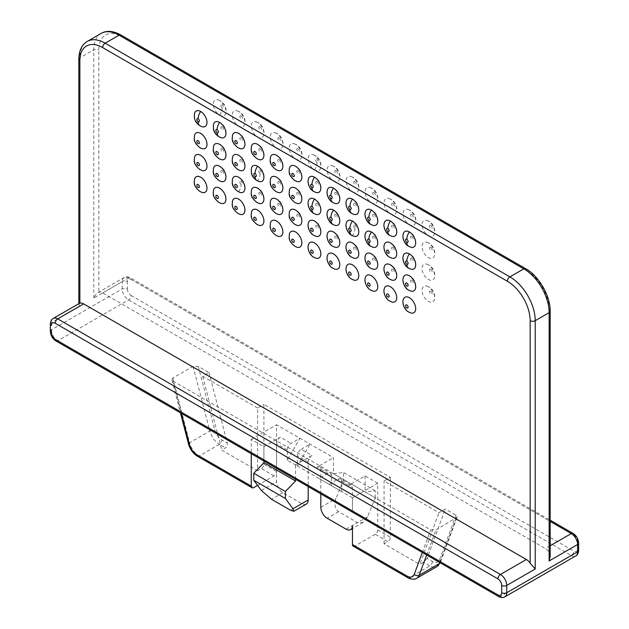 <?xml version="1.0" encoding="UTF-8"?>
<svg xmlns="http://www.w3.org/2000/svg" width="629" height="629" viewBox="0 0 629 629"><rect width="100%" height="100%" fill="white"/><g stroke="black" fill="none" stroke-linecap="round" stroke-linejoin="round"><path stroke-width="0.47" stroke-dasharray="3.15 2.36" d="M550.171 556.555L549.133 552.191A8.948 5.166 -120 0 0 545.343 548.543L102.637 292.949A8.948 5.166 -120 0 0 98.839 292.218C97.22 292.611 95.529 294.561 93.776 298.06L122.238 281.635A8.948 5.166 60 0 1 124.094 277.538A8.948 5.166 60 0 1 128.568 277.979L550.178 521.402M276.556 199.11A8.948 5.166 -120 0 0 275.18 198.489A8.948 5.166 -120 0 0 270.266 203.584A8.948 5.166 -120 0 0 276.556 213.711A8.948 5.166 -120 0 0 282.657 211.847A8.948 5.166 -120 0 0 276.556 199.11M219.631 166.245A8.948 5.166 -120 0 0 218.255 165.624A8.948 5.166 -120 0 0 213.349 170.718A8.948 5.166 -120 0 0 219.631 180.853A8.948 5.166 -120 0 0 225.74 178.982A8.948 5.166 -120 0 0 219.631 166.245M295.528 210.062A8.948 5.166 -120 0 0 294.152 209.441A8.948 5.166 -120 0 0 289.238 214.536A8.948 5.166 -120 0 0 295.528 224.671A8.948 5.166 -120 0 0 301.629 222.8A8.948 5.166 -120 0 0 295.528 210.062M333.472 231.967A8.948 5.166 -120 0 0 332.096 231.354A8.948 5.166 -120 0 0 327.19 236.441A8.948 5.166 -120 0 0 333.472 246.576A8.948 5.166 -120 0 0 339.581 244.705A8.948 5.166 -120 0 0 333.472 231.967M352.444 242.928A8.948 5.166 -120 0 0 351.068 242.307A8.948 5.166 -120 0 0 346.162 247.401A8.948 5.166 -120 0 0 352.444 257.528A8.948 5.166 -120 0 0 358.554 255.657A8.948 5.166 -120 0 0 352.444 242.928M371.417 253.88A8.948 5.166 -120 0 0 370.041 253.259A8.948 5.166 -120 0 0 365.135 258.354A8.948 5.166 -120 0 0 371.417 268.481A8.948 5.166 -120 0 0 377.526 266.617A8.948 5.166 -120 0 0 371.417 253.88M390.389 264.833A8.948 5.166 -120 0 0 389.013 264.211A8.948 5.166 -120 0 0 384.107 269.306A8.948 5.166 -120 0 0 390.389 279.441A8.948 5.166 -120 0 0 396.498 277.57A8.948 5.166 -120 0 0 390.389 264.833M409.369 275.785A8.948 5.166 -120 0 0 407.985 275.164A8.948 5.166 -120 0 0 403.079 280.259A8.948 5.166 -120 0 0 409.369 290.394A8.948 5.166 -120 0 0 415.47 288.522A8.948 5.166 -120 0 0 409.369 275.785M428.341 286.738A8.948 5.166 -120 0 0 426.957 286.116A8.948 5.166 -120 0 0 422.051 291.211A8.948 5.166 -120 0 0 428.341 301.346A8.948 5.166 -120 0 0 434.442 299.475A8.948 5.166 -120 0 0 428.341 286.738M276.556 177.197A8.948 5.166 -120 0 0 275.18 176.576A8.948 5.166 -120 0 0 270.266 181.671A8.948 5.166 -120 0 0 276.556 191.806A8.948 5.166 -120 0 0 282.657 189.934A8.948 5.166 -120 0 0 276.556 177.197M219.631 144.34A8.948 5.166 -120 0 0 218.255 143.719A8.948 5.166 -120 0 0 213.349 148.814A8.948 5.166 -120 0 0 219.631 158.94A8.948 5.166 -120 0 0 225.74 157.077A8.948 5.166 -120 0 0 219.631 144.34M295.528 188.157A8.948 5.166 -120 0 0 294.152 187.536A8.948 5.166 -120 0 0 289.238 192.631A8.948 5.166 -120 0 0 295.528 202.758A8.948 5.166 -120 0 0 301.629 200.887A8.948 5.166 -120 0 0 295.528 188.157M333.472 210.062A8.948 5.166 -120 0 0 332.096 209.441A8.948 5.166 -120 0 0 327.19 214.536A8.948 5.166 -120 0 0 333.472 224.671A8.948 5.166 -120 0 0 339.581 222.8A8.948 5.166 -120 0 0 333.472 210.062M352.444 221.015A8.948 5.166 -120 0 0 351.029 220.386A8.948 5.166 -120 0 0 346.162 225.512A8.948 5.166 -120 0 0 352.444 235.623A8.948 5.166 -120 0 0 358.554 233.752A8.948 5.166 -120 0 0 352.444 221.015A8.948 5.166 -60 0 1 353.136 221.314A8.948 5.166 -60 0 1 354.976 225.394A1.793 1.03 60 0 1 356.242 227.588A1.793 1.03 60 0 1 354.976 228.319A1.793 1.03 60 0 1 353.71 226.126A1.793 1.03 60 0 1 354.976 225.394M371.417 231.967A8.948 5.166 -120 0 0 370.041 231.346A8.948 5.166 -120 0 0 365.135 236.441A8.948 5.166 -120 0 0 371.417 246.576A8.948 5.166 -120 0 0 377.526 244.705A8.948 5.166 -120 0 0 371.417 231.967M390.389 242.928A8.948 5.166 -120 0 0 389.013 242.307A8.948 5.166 -120 0 0 384.107 247.394A8.948 5.166 -120 0 0 390.389 257.528A8.948 5.166 -120 0 0 396.498 255.657A8.948 5.166 -120 0 0 390.389 242.928M409.369 253.88A8.948 5.166 -120 0 0 407.985 253.259A8.948 5.166 -120 0 0 403.079 258.354A8.948 5.166 -120 0 0 409.369 268.481A8.948 5.166 -120 0 0 415.47 266.617A8.948 5.166 -120 0 0 409.369 253.88M428.341 264.833A8.948 5.166 -120 0 0 426.957 264.211A8.948 5.166 -120 0 0 422.051 269.306A8.948 5.166 -120 0 0 428.341 279.441A8.948 5.166 -120 0 0 434.442 277.57A8.948 5.166 -120 0 0 428.341 264.833M276.556 155.292A8.948 5.166 -120 0 0 275.18 154.671A8.948 5.166 -120 0 0 270.266 159.766A8.948 5.166 -120 0 0 276.556 169.901A8.948 5.166 -120 0 0 282.657 168.029A8.948 5.166 -120 0 0 276.556 155.292M219.631 122.427A8.948 5.166 -120 0 0 218.255 121.806A8.948 5.166 -120 0 0 213.349 126.901A8.948 5.166 -120 0 0 219.631 137.036A8.948 5.166 -120 0 0 225.74 135.164A8.948 5.166 -120 0 0 219.631 122.427M295.528 166.245A8.948 5.166 -120 0 0 294.152 165.624A8.948 5.166 -120 0 0 289.238 170.718A8.948 5.166 -120 0 0 295.528 180.853A8.948 5.166 -120 0 0 301.629 178.982A8.948 5.166 -120 0 0 295.528 166.245M333.472 188.15A8.948 5.166 -120 0 0 332.096 187.536A8.948 5.166 -120 0 0 327.19 192.623A8.948 5.166 -120 0 0 333.472 202.758A8.948 5.166 -120 0 0 339.581 200.887A8.948 5.166 -120 0 0 333.472 188.15M352.444 199.11A8.948 5.166 -120 0 0 351.068 198.489A8.948 5.166 -120 0 0 346.162 203.584A8.948 5.166 -120 0 0 352.444 213.711A8.948 5.166 -120 0 0 358.554 211.847A8.948 5.166 -120 0 0 352.444 199.11M371.417 210.062A8.948 5.166 -120 0 0 370.041 209.441A8.948 5.166 -120 0 0 365.135 214.536A8.948 5.166 -120 0 0 371.417 224.663A8.948 5.166 -120 0 0 377.526 222.8A8.948 5.166 -120 0 0 371.417 210.062M390.389 221.015A8.948 5.166 -120 0 0 389.013 220.394A8.948 5.166 -120 0 0 384.107 225.489A8.948 5.166 -120 0 0 390.389 235.623A8.948 5.166 -120 0 0 396.498 233.752A8.948 5.166 -120 0 0 390.389 221.015M409.369 231.967A8.948 5.166 -120 0 0 407.985 231.346A8.948 5.166 -120 0 0 403.079 236.441A8.948 5.166 -120 0 0 409.369 246.576A8.948 5.166 -120 0 0 415.47 244.705A8.948 5.166 -120 0 0 409.369 231.967M428.341 242.92A8.948 5.166 -120 0 0 426.957 242.307A8.948 5.166 -120 0 0 422.051 247.394A8.948 5.166 -120 0 0 428.341 257.528A8.948 5.166 -120 0 0 434.442 255.657A8.948 5.166 -120 0 0 428.341 242.92M276.556 133.379A8.948 5.166 -120 0 0 275.18 132.766A8.948 5.166 -120 0 0 270.266 137.853A8.948 5.166 -120 0 0 276.556 147.988A8.948 5.166 -120 0 0 282.657 146.117A8.948 5.166 -120 0 0 276.556 133.379M219.631 100.522A8.948 5.166 -120 0 0 218.255 99.901A8.948 5.166 -120 0 0 213.349 104.996A8.948 5.166 -120 0 0 219.631 115.123A8.948 5.166 -120 0 0 225.795 113.023A8.948 5.166 -120 0 0 219.631 100.522A8.948 5.166 -60 0 1 220.323 100.813A8.948 5.166 -60 0 1 222.163 104.901A1.793 1.03 60 0 1 223.429 107.095A1.793 1.03 60 0 1 222.163 107.826A1.793 1.03 60 0 1 220.897 105.633A1.793 1.03 60 0 1 222.163 104.901M295.528 144.34A8.948 5.166 -120 0 0 294.152 143.719A8.948 5.166 -120 0 0 289.238 148.814A8.948 5.166 -120 0 0 295.528 158.94A8.948 5.166 -120 0 0 301.629 157.077A8.948 5.166 -120 0 0 295.528 144.34M333.472 166.245A8.948 5.166 -120 0 0 332.096 165.624A8.948 5.166 -120 0 0 327.19 170.718A8.948 5.166 -120 0 0 333.472 180.853A8.948 5.166 -120 0 0 339.581 178.982A8.948 5.166 -120 0 0 333.472 166.245M352.444 177.197A8.948 5.166 -120 0 0 351.068 176.576A8.948 5.166 -120 0 0 346.162 181.671A8.948 5.166 -120 0 0 352.444 191.806A8.948 5.166 -120 0 0 358.554 189.934A8.948 5.166 -120 0 0 352.444 177.197M371.417 188.15A8.948 5.166 -120 0 0 370.041 187.536A8.948 5.166 -120 0 0 365.135 192.623A8.948 5.166 -120 0 0 371.417 202.758A8.948 5.166 -120 0 0 377.526 200.887A8.948 5.166 -120 0 0 371.417 188.15M390.389 199.11A8.948 5.166 -120 0 0 389.013 198.489A8.948 5.166 -120 0 0 384.107 203.584A8.948 5.166 -120 0 0 390.389 213.711A8.948 5.166 -120 0 0 396.498 211.847A8.948 5.166 -120 0 0 390.389 199.11M409.369 210.062A8.948 5.166 -120 0 0 407.985 209.441A8.948 5.166 -120 0 0 403.079 214.536A8.948 5.166 -120 0 0 409.369 224.663A8.948 5.166 -120 0 0 415.47 222.8A8.948 5.166 -120 0 0 409.369 210.062M428.341 221.015A8.948 5.166 -120 0 0 426.957 220.394A8.948 5.166 -120 0 0 422.051 225.489A8.948 5.166 -120 0 0 428.341 235.623A8.948 5.166 -120 0 0 434.442 233.752A8.948 5.166 -120 0 0 428.341 221.015M257.583 122.427A8.948 5.166 -120 0 0 256.2 121.806A8.948 5.166 -120 0 0 251.293 126.901A8.948 5.166 -120 0 0 257.583 137.036A8.948 5.166 -120 0 0 263.685 135.164A8.948 5.166 -120 0 0 257.583 122.427M238.611 111.475A8.948 5.166 -120 0 0 237.227 110.853A8.948 5.166 -120 0 0 232.321 115.948A8.948 5.166 -120 0 0 238.611 126.083A8.948 5.166 -120 0 0 244.712 124.212A8.948 5.166 -120 0 0 238.611 111.475M314.5 155.292A8.948 5.166 -120 0 0 312.99 154.632A8.948 5.166 -120 0 0 308.218 159.845A8.948 5.166 -120 0 0 314.5 169.893A8.948 5.166 -120 0 0 320.601 168.029A8.948 5.166 -120 0 0 314.5 155.292A8.948 5.166 -60 0 1 315.192 155.583A8.948 5.166 -60 0 1 317.032 159.672A1.793 1.03 60 0 1 318.298 161.865A1.793 1.03 60 0 1 317.032 162.597A1.793 1.03 60 0 1 315.766 160.403A1.793 1.03 60 0 1 317.032 159.672M257.583 144.34A8.948 5.166 -120 0 0 256.2 143.719A8.948 5.166 -120 0 0 251.293 148.814A8.948 5.166 -120 0 0 257.583 158.94A8.948 5.166 -120 0 0 263.685 157.077A8.948 5.166 -120 0 0 257.583 144.34M238.611 133.387A8.948 5.166 -120 0 0 237.227 132.766A8.948 5.166 -120 0 0 232.321 137.853A8.948 5.166 -120 0 0 238.611 147.988A8.948 5.166 -120 0 0 244.712 146.117A8.948 5.166 -120 0 0 238.611 133.387M314.5 177.197A8.948 5.166 -120 0 0 313.124 176.576A8.948 5.166 -120 0 0 308.21 181.671A8.948 5.166 -120 0 0 314.5 191.806A8.948 5.166 -120 0 0 320.601 189.934A8.948 5.166 -120 0 0 314.5 177.197M257.583 166.245A8.948 5.166 -120 0 0 256.2 165.624A8.948 5.166 -120 0 0 251.293 170.718A8.948 5.166 -120 0 0 257.583 180.853A8.948 5.166 -120 0 0 263.748 178.746A8.948 5.166 -120 0 0 257.583 166.245A8.948 5.166 -60 0 1 258.267 166.543A8.948 5.166 -60 0 1 260.107 170.624A1.793 1.03 60 0 1 261.373 172.818A1.793 1.03 60 0 1 260.107 173.549A1.793 1.03 60 0 1 258.849 171.355A1.793 1.03 60 0 1 260.107 170.624M238.611 155.292A8.948 5.166 -120 0 0 237.227 154.671A8.948 5.166 -120 0 0 232.321 159.766A8.948 5.166 -120 0 0 238.611 169.901A8.948 5.166 -120 0 0 244.712 168.029A8.948 5.166 -120 0 0 238.611 155.292M314.5 199.11A8.948 5.166 -120 0 0 313.124 198.489A8.948 5.166 -120 0 0 308.21 203.584A8.948 5.166 -120 0 0 314.5 213.711A8.948 5.166 -120 0 0 320.601 211.847A8.948 5.166 -120 0 0 314.5 199.11M257.583 188.157A8.948 5.166 -120 0 0 256.2 187.536A8.948 5.166 -120 0 0 251.293 192.631A8.948 5.166 -120 0 0 257.583 202.758A8.948 5.166 -120 0 0 263.685 200.887A8.948 5.166 -120 0 0 257.583 188.157M238.611 177.197A8.948 5.166 -120 0 0 237.227 176.584A8.948 5.166 -120 0 0 232.321 181.671A8.948 5.166 -120 0 0 238.611 191.806A8.948 5.166 -120 0 0 244.767 189.699A8.948 5.166 -120 0 0 238.611 177.197A8.948 5.166 -60 0 1 239.295 177.496A8.948 5.166 -60 0 1 241.135 181.584A1.793 1.03 60 0 1 242.401 183.77A1.793 1.03 60 0 1 241.135 184.501A1.793 1.03 60 0 1 239.869 182.316A1.793 1.03 60 0 1 241.135 181.584M314.5 221.015A8.948 5.166 -120 0 0 313.124 220.394A8.948 5.166 -120 0 0 308.21 225.489A8.948 5.166 -120 0 0 314.5 235.623A8.948 5.166 -120 0 0 320.601 233.752A8.948 5.166 -120 0 0 314.5 221.015M296.904 247.197A8.948 5.166 60 0 1 295.528 246.576A8.948 5.166 60 0 1 289.419 233.839M258.959 225.284A8.948 5.166 60 0 1 257.583 224.671A8.948 5.166 60 0 1 251.474 211.934M221.015 203.379A8.948 5.166 60 0 1 219.631 202.758A8.948 5.166 60 0 1 213.53 190.021M202.043 192.427A8.948 5.166 60 0 1 200.659 191.806A8.948 5.166 60 0 1 194.558 179.068M239.987 214.332A8.948 5.166 60 0 1 238.611 213.711A8.948 5.166 60 0 1 232.502 200.981M277.932 236.245A8.948 5.166 60 0 1 276.556 235.623A8.948 5.166 60 0 1 270.446 222.886M334.848 269.102A8.948 5.166 60 0 1 333.472 268.481A8.948 5.166 60 0 1 327.371 255.744M372.8 291.015A8.948 5.166 60 0 1 371.417 290.394A8.948 5.166 60 0 1 365.315 277.656M410.745 312.92A8.948 5.166 60 0 1 409.369 312.298A8.948 5.166 60 0 1 403.26 299.561M296.904 225.284A8.948 5.166 60 0 1 295.528 224.671A8.948 5.166 60 0 1 289.419 211.934M258.959 203.379A8.948 5.166 60 0 1 257.583 202.758A8.948 5.166 60 0 1 251.474 190.021M221.015 181.474A8.948 5.166 60 0 1 219.631 180.853A8.948 5.166 60 0 1 213.53 168.116M202.043 170.514A8.948 5.166 60 0 1 200.659 169.901A8.948 5.166 60 0 1 194.558 157.164M239.987 192.427A8.948 5.166 60 0 1 238.611 191.806A8.948 5.166 60 0 1 232.502 179.068M277.932 214.332A8.948 5.166 60 0 1 276.556 213.711A8.948 5.166 60 0 1 270.446 200.973M334.848 247.197A8.948 5.166 60 0 1 333.472 246.576A8.948 5.166 60 0 1 327.371 233.839M372.8 269.102A8.948 5.166 60 0 1 371.417 268.481A8.948 5.166 60 0 1 365.315 255.744M410.745 291.015A8.948 5.166 60 0 1 409.369 290.394A8.948 5.166 60 0 1 403.26 277.656M296.904 203.379A8.948 5.166 60 0 1 295.528 202.758A8.948 5.166 60 0 1 289.419 190.021M258.959 181.474A8.948 5.166 60 0 1 257.583 180.853A8.948 5.166 60 0 1 251.419 168.352M221.015 159.562A8.948 5.166 60 0 1 219.631 158.94A8.948 5.166 60 0 1 213.53 146.203M202.043 148.609A8.948 5.166 60 0 1 200.659 147.988A8.948 5.166 60 0 1 194.558 135.251M239.987 170.514A8.948 5.166 60 0 1 238.611 169.901A8.948 5.166 60 0 1 232.502 157.164M277.932 192.427A8.948 5.166 60 0 1 276.556 191.806A8.948 5.166 60 0 1 270.446 179.068M334.895 225.3A8.948 5.166 60 0 1 333.472 224.671A8.948 5.166 60 0 1 327.371 211.934M372.84 247.205A8.948 5.166 60 0 1 371.417 246.576A8.948 5.166 60 0 1 365.315 233.839M410.745 269.102A8.948 5.166 60 0 1 409.369 268.481A8.948 5.166 60 0 1 403.22 255.893M296.904 181.474A8.948 5.166 60 0 1 295.528 180.853A8.948 5.166 60 0 1 289.419 168.116M258.959 159.562A8.948 5.166 60 0 1 257.583 158.94A8.948 5.166 60 0 1 251.474 146.203M221.015 137.657A8.948 5.166 60 0 1 219.631 137.036A8.948 5.166 60 0 1 213.475 124.534M202.043 126.704A8.948 5.166 60 0 1 200.659 126.083A8.948 5.166 60 0 1 194.495 113.582M239.987 148.609A8.948 5.166 60 0 1 238.611 147.988A8.948 5.166 60 0 1 232.502 135.251M277.932 170.514A8.948 5.166 60 0 1 276.556 169.893A8.948 5.166 60 0 1 270.446 157.164M334.848 203.379A8.948 5.166 60 0 1 333.472 202.758A8.948 5.166 60 0 1 327.332 190.162M372.84 225.3A8.948 5.166 60 0 1 371.417 224.663A8.948 5.166 60 0 1 365.315 211.934M410.745 247.197A8.948 5.166 60 0 1 409.369 246.576A8.948 5.166 60 0 1 403.22 233.98M391.812 236.252A8.948 5.166 60 0 1 390.389 235.623A8.948 5.166 60 0 1 384.288 222.886M353.868 214.347A8.948 5.166 60 0 1 352.444 213.711A8.948 5.166 60 0 1 346.343 200.973M315.923 192.435A8.948 5.166 60 0 1 314.5 191.806A8.948 5.166 60 0 1 308.399 179.068M391.773 258.149A8.948 5.166 60 0 1 390.389 257.528A8.948 5.166 60 0 1 384.288 244.791M353.868 236.252A8.948 5.166 60 0 1 352.444 235.623A8.948 5.166 60 0 1 346.343 222.886M315.876 214.332A8.948 5.166 60 0 1 314.5 213.711A8.948 5.166 60 0 1 308.359 201.123M391.773 280.054A8.948 5.166 60 0 1 390.389 279.441A8.948 5.166 60 0 1 384.288 266.704M353.82 258.149A8.948 5.166 60 0 1 352.444 257.528A8.948 5.166 60 0 1 346.343 244.791M315.876 236.245A8.948 5.166 60 0 1 314.5 235.623A8.948 5.166 60 0 1 308.399 222.886M391.773 301.967A8.948 5.166 60 0 1 390.389 301.346A8.948 5.166 60 0 1 384.288 288.609M353.82 280.054A8.948 5.166 60 0 1 352.444 279.441A8.948 5.166 60 0 1 346.343 266.704M315.876 258.149A8.948 5.166 60 0 1 314.5 257.528A8.948 5.166 60 0 1 308.399 244.791M79.238 303.437L78.829 304.279L79.867 306.095L79.867 57.797A35.774 20.655 60 0 1 87.274 41.42M257.583 407.969L202.687 376.276L209.009 372.627L198.284 366.432L193.072 366.345L172.833 378.029L171.874 379.767L172.983 381.032L430.716 529.838L435.928 529.925L457.094 517.25L456.017 515.23L445.285 509.034L438.963 512.69L384.067 480.996L390.389 477.34L263.905 404.313L263.905 464.202A3.577 2.068 -60 0 1 261.373 468.581L257.583 470.775L257.583 407.969L263.905 404.313M456.017 515.23L439.537 559.747A10.732 6.196 60 0 1 432.382 561.469L427.028 558.371L445.285 509.034M209.009 372.627L227.36 443.445L227.273 445.513L226.416 447.274L221.84 450.136L257.583 470.775M427.028 558.371L423.6 562.24L419.81 564.433L438.963 512.69M377.746 483.182L365.095 475.886L348.655 485.376A5.37 3.098 -60 0 1 351.336 485.108A5.37 3.098 -60 0 1 352.444 487.569L352.444 512.148L352.444 497.791L377.746 483.182L377.746 529.925A3.577 2.068 -60 0 1 375.214 534.304L387.865 541.608L384.067 543.802L419.81 564.433M384.067 543.802L384.067 480.996M390.389 477.34L390.389 537.229A3.577 2.068 120 0 1 387.865 541.608M365.095 475.886L365.095 491.949L333.472 473.692L333.472 457.629L276.556 424.764L276.556 471.498L263.905 464.202M257.583 485.376L274.024 475.886A3.577 2.068 120 0 0 276.556 471.498M202.687 376.276L221.84 450.136M263.905 461.026L263.905 446.669L251.254 439.372L251.254 453.721M352.444 497.791L295.528 464.925L295.528 479.282M353.183 546.169A3.577 2.068 -60 0 0 354.976 545.988L375.214 534.304M340.58 478.905A5.37 3.098 120 0 1 341.696 481.358L341.696 491.587L329.046 484.283L337.899 479.172A5.37 3.098 120 0 1 340.58 478.905L351.336 485.108M320.821 493.891L320.821 469.313A5.37 3.098 120 0 0 319.713 466.852A5.37 3.098 120 0 0 317.032 467.119L333.472 457.629M341.696 491.587L331.577 485.745L331.577 475.516A5.37 3.098 -60 0 0 330.461 473.063A5.37 3.098 -60 0 0 327.78 473.33L318.927 478.441L331.577 485.745M301.22 449.224L310.073 444.113L297.423 466.026L297.423 455.797A5.37 3.098 120 0 1 301.22 449.224L311.968 455.435L295.528 464.925M311.968 455.435A5.37 3.098 -60 0 0 308.179 462.008L308.179 486.587M287.304 460.184L287.304 449.955A5.37 3.098 -60 0 1 291.101 443.382L299.954 438.271L287.304 460.184L297.423 466.026M306.323 504.073A8.948 5.166 60 0 1 301.849 503.632L282.877 492.68A8.948 5.166 60 0 1 276.556 481.728L276.556 443.752A5.37 3.098 120 0 1 280.345 437.179L291.101 443.382M263.905 446.669L280.345 437.179M251.254 439.372L276.556 424.764M333.472 473.692L343.591 472.521L343.591 479.534L336.004 498.522C334.085 504.497 334.927 508.877 338.536 511.668L357.508 522.62L363.09 522.424L367.627 516.779L375.214 497.791L343.591 479.534M375.214 497.791L375.214 490.777L365.095 491.949M375.214 490.777L343.591 472.521M549.133 552.191L549.133 309.743A32.197 18.587 -120 0 0 526.363 270.305L121.609 36.624A32.197 18.587 -120 0 0 98.839 49.77L98.839 292.218M279.087 203.489A1.793 1.03 60 0 1 280.345 205.683A1.793 1.03 60 0 1 279.087 206.414A1.793 1.03 60 0 1 277.821 204.221A1.793 1.03 60 0 1 279.087 203.489M222.163 170.624A1.793 1.03 60 0 1 223.429 172.818A1.793 1.03 60 0 1 222.163 173.549A1.793 1.03 60 0 1 220.897 171.355A1.793 1.03 60 0 1 222.163 170.624M298.06 214.442A1.793 1.03 60 0 1 299.325 216.635A1.793 1.03 60 0 1 298.06 217.367A1.793 1.03 60 0 1 296.794 215.173A1.793 1.03 60 0 1 298.06 214.442M336.004 236.355A1.793 1.03 60 0 1 337.27 238.54A1.793 1.03 60 0 1 336.004 239.272A1.793 1.03 60 0 1 334.738 237.086A1.793 1.03 60 0 1 336.004 236.355M354.976 247.307A1.793 1.03 60 0 1 356.242 249.493A1.793 1.03 60 0 1 354.976 250.224A1.793 1.03 60 0 1 353.71 248.038A1.793 1.03 60 0 1 354.976 247.307M373.948 258.26A1.793 1.03 60 0 1 375.214 260.453A1.793 1.03 60 0 1 373.948 261.184A1.793 1.03 60 0 1 372.683 258.991A1.793 1.03 60 0 1 373.948 258.26M392.921 269.212A1.793 1.03 60 0 1 394.186 271.406A1.793 1.03 60 0 1 392.921 272.137A1.793 1.03 60 0 1 391.655 269.943A1.793 1.03 60 0 1 392.921 269.212M411.893 280.164A1.793 1.03 60 0 1 413.159 282.358A1.793 1.03 60 0 1 411.893 283.089A1.793 1.03 60 0 1 410.627 280.896A1.793 1.03 60 0 1 411.893 280.164M430.865 291.125A1.793 1.03 60 0 1 432.131 293.311A1.793 1.03 60 0 1 430.865 294.042A1.793 1.03 60 0 1 429.607 291.856A1.793 1.03 60 0 1 430.865 291.125M279.087 181.584A1.793 1.03 60 0 1 280.345 183.77A1.793 1.03 60 0 1 279.087 184.501A1.793 1.03 60 0 1 277.821 182.316A1.793 1.03 60 0 1 279.087 181.584M222.163 148.719A1.793 1.03 60 0 1 223.429 150.913A1.793 1.03 60 0 1 222.163 151.644A1.793 1.03 60 0 1 220.897 149.45A1.793 1.03 60 0 1 222.163 148.719M298.06 192.537A1.793 1.03 60 0 1 299.325 194.723A1.793 1.03 60 0 1 298.06 195.454A1.793 1.03 60 0 1 296.794 193.268A1.793 1.03 60 0 1 298.06 192.537M336.004 214.442A1.793 1.03 60 0 1 337.27 216.635A1.793 1.03 60 0 1 336.004 217.367A1.793 1.03 60 0 1 334.738 215.173A1.793 1.03 60 0 1 336.004 214.442M351.753 235.325A8.948 5.166 -60 0 0 352.444 235.623A8.948 5.166 120 0 0 354.976 228.319M373.948 236.355A1.793 1.03 60 0 1 375.214 238.54A1.793 1.03 60 0 1 373.948 239.272A1.793 1.03 60 0 1 372.683 237.078A1.793 1.03 60 0 1 373.948 236.355M392.921 247.307A1.793 1.03 60 0 1 394.186 249.493A1.793 1.03 60 0 1 392.921 250.224A1.793 1.03 60 0 1 391.655 248.038A1.793 1.03 60 0 1 392.921 247.307M411.893 258.26A1.793 1.03 60 0 1 413.159 260.453A1.793 1.03 60 0 1 411.893 261.184A1.793 1.03 60 0 1 410.627 258.991A1.793 1.03 60 0 1 411.893 258.26M430.865 269.212A1.793 1.03 60 0 1 432.131 271.406A1.793 1.03 60 0 1 430.865 272.137A1.793 1.03 60 0 1 429.607 269.943A1.793 1.03 60 0 1 430.865 269.212M279.087 159.672A1.793 1.03 60 0 1 280.345 161.865A1.793 1.03 60 0 1 279.087 162.597A1.793 1.03 60 0 1 277.821 160.403A1.793 1.03 60 0 1 279.087 159.672M222.163 126.814A1.793 1.03 60 0 1 223.429 129A1.793 1.03 60 0 1 222.163 129.731A1.793 1.03 60 0 1 220.897 127.538A1.793 1.03 60 0 1 222.163 126.814M298.06 170.624A1.793 1.03 60 0 1 299.325 172.818A1.793 1.03 60 0 1 298.06 173.549A1.793 1.03 60 0 1 296.794 171.355A1.793 1.03 60 0 1 298.06 170.624M336.004 192.537A1.793 1.03 60 0 1 337.27 194.723A1.793 1.03 60 0 1 336.004 195.454A1.793 1.03 60 0 1 334.738 193.268A1.793 1.03 60 0 1 336.004 192.537M354.976 203.489A1.793 1.03 60 0 1 356.242 205.683A1.793 1.03 60 0 1 354.976 206.406A1.793 1.03 60 0 1 353.71 204.221A1.793 1.03 60 0 1 354.976 203.489M373.948 214.442A1.793 1.03 60 0 1 375.214 216.635A1.793 1.03 60 0 1 373.948 217.367A1.793 1.03 60 0 1 372.683 215.173A1.793 1.03 60 0 1 373.948 214.442M392.921 225.394A1.793 1.03 60 0 1 394.186 227.588A1.793 1.03 60 0 1 392.921 228.319A1.793 1.03 60 0 1 391.655 226.126A1.793 1.03 60 0 1 392.921 225.394M411.893 236.355A1.793 1.03 60 0 1 413.159 238.54A1.793 1.03 60 0 1 411.893 239.272A1.793 1.03 60 0 1 410.627 237.078A1.793 1.03 60 0 1 411.893 236.355M430.865 247.307A1.793 1.03 60 0 1 432.131 249.493A1.793 1.03 60 0 1 430.865 250.224A1.793 1.03 60 0 1 429.607 248.038A1.793 1.03 60 0 1 430.865 247.307M279.087 137.767A1.793 1.03 60 0 1 280.345 139.953A1.793 1.03 60 0 1 279.087 140.684A1.793 1.03 60 0 1 277.821 138.498A1.793 1.03 60 0 1 279.087 137.767M219.631 115.131A8.948 5.166 120 0 0 222.163 107.826M298.06 148.719A1.793 1.03 60 0 1 299.325 150.913A1.793 1.03 60 0 1 298.06 151.636A1.793 1.03 60 0 1 296.794 149.45A1.793 1.03 60 0 1 298.06 148.719M336.004 170.624A1.793 1.03 60 0 1 337.27 172.818A1.793 1.03 60 0 1 336.004 173.549A1.793 1.03 60 0 1 334.738 171.355A1.793 1.03 60 0 1 336.004 170.624M354.976 181.584A1.793 1.03 60 0 1 356.242 183.77A1.793 1.03 60 0 1 354.976 184.501A1.793 1.03 60 0 1 353.71 182.308A1.793 1.03 60 0 1 354.976 181.584M373.948 192.537A1.793 1.03 60 0 1 375.214 194.723A1.793 1.03 60 0 1 373.948 195.454A1.793 1.03 60 0 1 372.683 193.268A1.793 1.03 60 0 1 373.948 192.537M392.921 203.489A1.793 1.03 60 0 1 394.186 205.683A1.793 1.03 60 0 1 392.921 206.406A1.793 1.03 60 0 1 391.655 204.221A1.793 1.03 60 0 1 392.921 203.489M411.893 214.442A1.793 1.03 60 0 1 413.159 216.635A1.793 1.03 60 0 1 411.893 217.367A1.793 1.03 60 0 1 410.627 215.173A1.793 1.03 60 0 1 411.893 214.442M430.865 225.394A1.793 1.03 60 0 1 432.131 227.588A1.793 1.03 60 0 1 430.865 228.319A1.793 1.03 60 0 1 429.607 226.126A1.793 1.03 60 0 1 430.865 225.394M260.107 126.814A1.793 1.03 60 0 1 261.373 129A1.793 1.03 60 0 1 260.107 129.731A1.793 1.03 60 0 1 258.849 127.538A1.793 1.03 60 0 1 260.107 126.814M241.135 115.854A1.793 1.03 60 0 1 242.401 118.048A1.793 1.03 60 0 1 241.135 118.779A1.793 1.03 60 0 1 239.869 116.585A1.793 1.03 60 0 1 241.135 115.854M314.5 169.893A8.948 5.166 120 0 0 317.032 162.597M260.107 148.719A1.793 1.03 60 0 1 261.373 150.913A1.793 1.03 60 0 1 260.107 151.644A1.793 1.03 60 0 1 258.849 149.45A1.793 1.03 60 0 1 260.107 148.719M241.135 137.767A1.793 1.03 60 0 1 242.401 139.953A1.793 1.03 60 0 1 241.135 140.684A1.793 1.03 60 0 1 239.869 138.498A1.793 1.03 60 0 1 241.135 137.767M317.032 181.584A1.793 1.03 60 0 1 318.298 183.77A1.793 1.03 60 0 1 317.032 184.501A1.793 1.03 60 0 1 315.766 182.308A1.793 1.03 60 0 1 317.032 181.584M256.907 180.562L256.907 180.562A8.948 5.166 -60 0 0 257.583 180.853A8.948 5.166 120 0 0 260.107 173.549M241.135 159.672A1.793 1.03 60 0 1 242.401 161.865A1.793 1.03 60 0 1 241.135 162.597A1.793 1.03 60 0 1 239.869 160.403A1.793 1.03 60 0 1 241.135 159.672M317.032 203.489A1.793 1.03 60 0 1 318.298 205.683A1.793 1.03 60 0 1 317.032 206.414A1.793 1.03 60 0 1 315.766 204.221A1.793 1.03 60 0 1 317.032 203.489M260.107 192.537A1.793 1.03 60 0 1 261.373 194.723A1.793 1.03 60 0 1 260.107 195.454A1.793 1.03 60 0 1 258.849 193.268A1.793 1.03 60 0 1 260.107 192.537M238.611 191.806A8.948 5.166 120 0 0 241.135 184.501M317.032 225.394A1.793 1.03 60 0 1 318.298 227.588A1.793 1.03 60 0 1 317.032 228.319A1.793 1.03 60 0 1 315.766 226.126A1.793 1.03 60 0 1 317.032 225.394M101.19 33.392A35.774 20.655 -120 0 0 93.776 49.77L93.776 298.06M78.822 59.26A3.577 2.068 0 0 1 79.867 57.797L93.776 49.77A3.577 2.068 180 0 1 98.839 49.77M120.862 34.988A3.577 2.068 -60 0 1 121.609 36.624M525.624 268.669A3.577 2.068 -60 0 1 526.363 270.305M550.178 311.206A3.577 2.068 0 0 0 549.133 309.743M333.472 224.671A8.948 5.166 -60 0 1 332.78 224.372M371.417 246.576A8.948 5.166 -60 0 1 370.725 246.277M409.369 268.481A8.948 5.166 -60 0 1 408.677 268.19M219.631 137.036A8.948 5.166 -60 0 1 218.947 136.737M200.659 126.083A8.948 5.166 -60 0 1 199.975 125.784L199.983 125.792M333.472 202.758A8.948 5.166 -60 0 1 332.78 202.467M371.417 224.663A8.948 5.166 -60 0 1 370.725 224.372M409.369 246.576A8.948 5.166 -60 0 1 408.677 246.277M390.389 235.623A8.948 5.166 -60 0 1 389.705 235.325M352.444 213.711A8.948 5.166 -60 0 1 351.753 213.42M314.5 191.806A8.948 5.166 -60 0 1 313.808 191.507M314.5 213.711A8.948 5.166 -60 0 1 313.808 213.42M550.178 545.744L545.343 548.543M102.637 292.949L128.568 277.979A3.577 2.068 -60 0 1 130.352 277.806A3.577 2.068 -60 0 1 131.091 279.441L573.797 535.035A5.37 3.098 60 0 1 577.595 541.608L577.595 548.913A5.37 3.098 60 0 1 573.797 551.098A3.577 2.068 120 0 1 571.266 555.478L128.568 299.891A8.948 5.166 60 0 1 122.238 288.931L122.238 281.635A3.577 2.068 0 0 1 127.302 281.635A5.37 3.098 60 0 1 131.091 279.441M50.359 331.286A3.577 2.068 180 0 1 51.405 329.832L122.238 288.931A3.577 2.068 180 0 1 127.302 288.931L127.302 281.635M53.261 318.431A8.948 5.166 -120 0 0 51.405 322.528L51.405 325.445M50.359 323.99A3.577 2.068 0 0 1 51.405 322.528L79.867 306.095M498.648 596.551A3.577 2.068 120 0 0 500.432 596.378A8.948 5.166 -120 0 0 504.906 596.819M51.405 329.832A8.948 5.166 -120 0 0 57.734 340.784L500.432 596.378L571.266 555.478A8.948 5.166 60 0 0 575.739 555.926M127.302 288.931A5.37 3.098 60 0 0 131.091 295.504A3.577 2.068 -60 0 1 128.568 299.891L57.734 340.784A3.577 2.068 -60 0 1 55.942 340.957M577.595 548.913A3.577 2.068 180 0 1 578.641 550.367M578.641 543.063A3.577 2.068 0 0 0 577.595 541.608M573.797 535.035A3.577 2.068 120 0 0 573.058 533.4M131.091 295.504L573.797 551.098M426.651 554.99L435.928 529.925M456.167 518.241L439.765 562.554M439.537 559.747A3.577 2.634 -159.7 0 1 440.363 562.452A3.577 2.634 -159.7 0 1 440.19 562.806M198.284 366.432L214.764 429.977A10.732 6.196 -120 0 0 221.919 439.962L227.273 443.052M432.382 561.469A3.577 2.068 -60 0 1 429.851 565.848L423.6 562.24M377.746 529.925L390.389 537.229M274.024 475.886L261.373 468.581M188.527 444.019A3.577 1.266 165.5 0 1 189.604 442.714A14.31 8.263 -120 0 0 199.149 456.025L253.786 487.569M197.364 456.198A3.577 2.068 120 0 0 199.149 456.025L219.387 444.341L225.638 447.942M172.833 378.029L189.604 442.714L209.842 431.022A14.31 8.263 -120 0 0 219.387 444.341A3.577 2.068 120 0 0 221.919 439.962M193.072 366.345L209.842 431.022A3.577 1.266 165.5 0 1 214.764 429.977M172.983 381.032L181.372 413.379M422.326 552.49L430.716 529.838M407.82 577.713A3.577 2.068 120 0 0 409.613 577.532A14.31 8.263 -120 0 0 416.768 578.24M354.976 545.988L409.613 577.532L429.851 565.848A14.31 8.263 60 0 0 437.006 566.556M348.655 485.376L337.899 479.172M320.821 469.313L331.577 475.516M341.696 481.358L352.444 487.569M327.78 473.33L317.032 467.119M308.179 462.008L297.423 455.797M287.304 449.955L276.556 443.752M261.373 490.486L276.556 481.728M290.464 510.205L301.849 503.632M282.877 492.68L271.492 499.253M320.821 507.289L336.004 498.522M338.536 511.668L327.151 518.241M367.627 516.779L352.444 525.545M346.123 529.193L357.508 522.62M275.132 198.473L277.232 199.393C280.762 200.84 284.025 207.46 282.72 211.611M218.216 165.616L220.315 166.536C223.845 167.974 227.1 174.595 225.795 178.746M294.105 209.426L296.204 210.345C299.734 211.792 302.997 218.412 301.692 222.564M332.057 231.338L334.148 232.258C337.679 233.697 340.942 240.317 339.636 244.469M351.029 242.291L353.121 243.211C356.651 244.657 359.914 251.278 358.609 255.421M370.001 253.243L372.093 254.163C375.623 255.61 378.886 262.23 377.581 266.382M388.974 264.196L391.073 265.116C394.603 266.562 397.858 273.183 396.553 277.334M407.946 275.156L410.045 276.076C413.575 277.515 416.83 284.135 415.525 288.286M426.918 286.109L429.017 287.028C432.548 288.467 435.803 295.087 434.505 299.239M275.132 176.568L277.232 177.488C280.762 178.927 284.025 185.547 282.72 189.699M218.216 143.703L220.315 144.623C223.845 146.07 227.1 152.69 225.795 156.841M294.105 187.521L296.204 188.441C299.734 189.887 302.997 196.507 301.692 200.651M332.057 209.426L334.148 210.345C337.679 211.792 340.942 218.412 339.636 222.564M351.029 220.386L353.121 221.306C356.651 222.745 359.914 229.365 358.609 233.516M370.001 231.338L372.093 232.258C375.623 233.697 378.886 240.317 377.581 244.469M388.974 242.291L391.073 243.211C394.603 244.657 397.858 251.278 396.553 255.421M407.946 253.243L410.045 254.163C413.575 255.61 416.83 262.23 415.525 266.382M426.918 264.196L429.017 265.116C432.548 266.562 435.803 273.183 434.505 277.334M275.132 154.655L277.232 155.575C280.762 157.022 284.025 163.642 282.72 167.794M218.216 121.798L220.315 122.718C223.845 124.157 227.1 130.777 225.795 134.928M294.105 165.616L296.204 166.536C299.734 167.974 302.997 174.595 301.692 178.746M332.057 187.521L334.148 188.441C337.679 189.887 340.942 196.507 339.636 200.651M351.029 198.473L353.121 199.393C356.651 200.84 359.914 207.46 358.609 211.611M370.001 209.426L372.093 210.345C375.623 211.792 378.886 218.412 377.581 222.564M388.974 220.386L391.073 221.306C394.603 222.745 397.858 229.365 396.553 233.516M407.946 231.338L410.045 232.258C413.575 233.697 416.83 240.317 415.525 244.469M426.918 242.291L429.017 243.211C432.548 244.657 435.803 251.278 434.505 255.421M275.132 132.75L277.232 133.67C280.762 135.117 284.025 141.737 282.72 145.881M218.216 99.885L220.315 100.805C224.93 103.997 226.754 108.07 225.795 113.023M294.105 143.703L296.204 144.623C299.734 146.07 302.997 152.69 301.692 156.841M332.057 165.616L334.148 166.536C337.679 167.974 340.942 174.595 339.636 178.746M351.029 176.568L353.121 177.488C356.651 178.927 359.914 185.547 358.609 189.699M370.001 187.521L372.093 188.441C375.623 189.887 378.886 196.5 377.581 200.651M388.974 198.473L391.073 199.393C394.603 200.84 397.858 207.46 396.553 211.603M407.946 209.426L410.045 210.345C413.575 211.792 416.83 218.412 415.525 222.564M426.918 220.378L429.017 221.306C432.548 222.745 435.803 229.365 434.505 233.516M256.16 121.798L258.26 122.718C261.79 124.157 265.045 130.777 263.748 134.928M237.188 110.846L239.287 111.765C242.818 113.204 246.073 119.825 244.767 123.976M313.077 154.655L315.176 155.575C318.706 157.022 321.969 163.642 320.664 167.794M256.16 143.703L258.26 144.623C261.79 146.07 265.045 152.69 263.748 156.841M237.188 132.75L239.287 133.67C242.818 135.117 246.073 141.737 244.767 145.881M313.077 176.568L315.176 177.488C318.706 178.927 321.969 185.547 320.664 189.699M256.16 165.616L258.26 166.536C262.875 169.72 264.707 173.793 263.748 178.746M237.188 154.655L239.287 155.575C242.818 157.022 246.073 163.642 244.767 167.794M313.077 198.473L315.176 199.393C318.706 200.84 321.969 207.46 320.664 211.611M256.16 187.521L258.26 188.441C261.79 189.887 265.045 196.507 263.748 200.651M237.188 176.568L239.287 177.488C243.903 180.672 245.727 184.745 244.767 189.699M313.077 220.386L315.176 221.306C318.706 222.745 321.969 229.365 320.664 233.516M97.778 292.729L124.094 277.538C125.729 276.477 127.821 276.563 130.352 277.806L550.178 520.191M78.822 304.633L78.822 303.673M457.031 517.408L440.214 562.821M319.713 466.852L330.461 473.063M363.09 522.424L352.444 528.564M171.929 379.987L180.444 412.844"/><path stroke-width="0.94" d="M78.822 303.673L78.822 59.26A3.577 2.068 0 0 0 79.867 60.722A32.197 18.587 60 0 1 102.637 47.576A3.577 2.068 120 0 1 105.161 43.197L119.078 35.161A35.774 20.655 -120 0 0 101.19 33.392L87.274 41.42A35.774 20.655 60 0 1 105.161 43.197L509.922 276.878A35.774 20.655 60 0 1 535.224 320.696L535.224 568.993L530.161 563.152A8.948 5.166 60 0 0 526.363 559.495L83.657 303.901A8.948 5.166 60 0 0 79.867 303.17L79.238 303.437M289.419 233.839A8.948 5.166 60 0 1 295.528 231.967A8.948 5.166 60 0 1 301.81 242.102A8.948 5.166 60 0 1 296.904 247.197M251.474 211.934A8.948 5.166 60 0 1 257.583 210.062A8.948 5.166 60 0 1 263.865 220.197A8.948 5.166 60 0 1 258.959 225.284M213.53 190.021A8.948 5.166 60 0 1 219.631 188.157A8.948 5.166 60 0 1 225.921 198.284A8.948 5.166 60 0 1 221.015 203.379M194.558 179.068A8.948 5.166 60 0 1 200.659 177.197A8.948 5.166 60 0 1 206.949 187.332A8.948 5.166 60 0 1 202.043 192.427M232.502 200.981A8.948 5.166 60 0 1 238.611 199.11A8.948 5.166 60 0 1 244.893 209.237A8.948 5.166 60 0 1 239.987 214.332M270.446 222.886A8.948 5.166 60 0 1 276.556 221.015A8.948 5.166 60 0 1 282.838 231.15A8.948 5.166 60 0 1 277.932 236.245M327.371 255.744A8.948 5.166 60 0 1 333.472 253.88A8.948 5.166 60 0 1 339.762 264.007A8.948 5.166 60 0 1 334.848 269.102M365.315 277.656A8.948 5.166 60 0 1 371.417 275.785A8.948 5.166 60 0 1 377.707 285.92A8.948 5.166 60 0 1 372.8 291.015M403.26 299.561A8.948 5.166 60 0 1 409.369 297.698A8.948 5.166 60 0 1 415.651 307.825A8.948 5.166 60 0 1 410.745 312.92M289.419 211.934A8.948 5.166 60 0 1 295.528 210.062A8.948 5.166 60 0 1 301.81 220.197A8.948 5.166 60 0 1 296.904 225.284M251.474 190.021A8.948 5.166 60 0 1 257.583 188.157A8.948 5.166 60 0 1 263.865 198.284A8.948 5.166 60 0 1 258.959 203.379M213.53 168.116A8.948 5.166 60 0 1 219.631 166.245A8.948 5.166 60 0 1 225.921 176.379A8.948 5.166 60 0 1 221.015 181.474M194.558 157.164A8.948 5.166 60 0 1 200.659 155.292A8.948 5.166 60 0 1 206.949 165.427A8.948 5.166 60 0 1 202.043 170.514M232.502 179.068A8.948 5.166 60 0 1 238.611 177.197A8.948 5.166 60 0 1 244.893 187.332A8.948 5.166 60 0 1 239.987 192.427M270.446 200.973A8.948 5.166 60 0 1 276.556 199.11A8.948 5.166 60 0 1 282.838 209.237A8.948 5.166 60 0 1 277.932 214.332M327.371 233.839A8.948 5.166 60 0 1 333.472 231.967A8.948 5.166 60 0 1 339.762 242.102A8.948 5.166 60 0 1 334.848 247.197M365.315 255.744A8.948 5.166 60 0 1 371.417 253.88A8.948 5.166 60 0 1 377.707 264.007A8.948 5.166 60 0 1 372.8 269.102M403.26 277.656A8.948 5.166 60 0 1 409.369 275.785A8.948 5.166 60 0 1 415.651 285.92A8.948 5.166 60 0 1 410.745 291.015M289.419 190.021A8.948 5.166 60 0 1 295.528 188.15A8.948 5.166 60 0 1 301.81 198.284A8.948 5.166 60 0 1 296.904 203.379M257.583 166.245A8.948 5.166 120 0 0 255.052 173.549A1.793 1.03 -120 0 0 253.786 174.28A1.793 1.03 -120 0 0 255.052 176.466A8.948 5.166 -60 0 0 256.891 180.554C251.773 176.906 250.963 174.013 251.419 168.352A8.948 5.166 60 0 1 257.583 166.245A8.948 5.166 60 0 1 263.865 176.379A8.948 5.166 60 0 1 258.959 181.474M213.53 146.203A8.948 5.166 60 0 1 219.631 144.34A8.948 5.166 60 0 1 225.921 154.467A8.948 5.166 60 0 1 221.015 159.562M194.558 135.251A8.948 5.166 60 0 1 200.659 133.387A8.948 5.166 60 0 1 206.949 143.514A8.948 5.166 60 0 1 202.043 148.609M232.502 157.164A8.948 5.166 60 0 1 238.611 155.292A8.948 5.166 60 0 1 244.893 165.427A8.948 5.166 60 0 1 239.987 170.514M270.446 179.068A8.948 5.166 60 0 1 276.556 177.197A8.948 5.166 60 0 1 282.838 187.332A8.948 5.166 60 0 1 277.932 192.427M327.371 211.934A8.948 5.166 60 0 1 333.472 210.062A8.948 5.166 60 0 1 339.754 220.166A8.948 5.166 60 0 1 334.895 225.3L332.796 224.38C329.266 222.933 326.003 216.313 327.308 212.17M365.315 233.839A8.948 5.166 60 0 1 371.417 231.967A8.948 5.166 60 0 1 377.707 242.079A8.948 5.166 60 0 1 372.84 247.205L370.74 246.285C367.21 244.846 363.955 238.226 365.252 234.074M403.22 255.893A8.948 5.166 60 0 1 409.369 253.88A8.948 5.166 60 0 1 415.651 264.007A8.948 5.166 60 0 1 410.745 269.102M289.419 168.116A8.948 5.166 60 0 1 295.528 166.245A8.948 5.166 60 0 1 301.81 176.379A8.948 5.166 60 0 1 296.904 181.474M251.474 146.203A8.948 5.166 60 0 1 257.583 144.34A8.948 5.166 60 0 1 263.865 154.467A8.948 5.166 60 0 1 258.959 159.562M221.054 137.665L218.955 136.745C213.829 133.089 213.019 130.195 213.475 124.534A8.948 5.166 60 0 1 219.631 122.427A8.948 5.166 60 0 1 225.921 132.562A8.948 5.166 60 0 1 221.015 137.657M200.659 111.475A8.948 5.166 120 0 0 198.135 118.779A1.793 1.03 -120 0 0 196.869 119.51A1.793 1.03 -120 0 0 198.135 121.696A8.948 5.166 -60 0 0 199.975 125.784C194.856 122.136 194.047 119.243 194.495 113.582A8.948 5.166 60 0 1 200.659 111.475A8.948 5.166 60 0 1 206.949 121.609A8.948 5.166 60 0 1 202.043 126.704M232.502 135.251A8.948 5.166 60 0 1 238.611 133.379A8.948 5.166 60 0 1 244.893 143.514A8.948 5.166 60 0 1 239.987 148.609M270.446 157.164A8.948 5.166 60 0 1 276.556 155.292A8.948 5.166 60 0 1 282.838 165.427A8.948 5.166 60 0 1 277.932 170.514M327.332 190.162A8.948 5.166 60 0 1 333.472 188.15A8.948 5.166 60 0 1 339.762 198.284A8.948 5.166 60 0 1 334.848 203.379M365.315 211.934A8.948 5.166 60 0 1 371.417 210.062A8.948 5.166 60 0 1 377.707 220.166A8.948 5.166 60 0 1 372.84 225.3L370.74 224.38C367.21 222.933 363.955 216.313 365.252 212.17M403.22 233.98A8.948 5.166 60 0 1 409.369 231.967A8.948 5.166 60 0 1 415.651 242.102A8.948 5.166 60 0 1 410.745 247.197M384.288 222.886A8.948 5.166 60 0 1 390.389 221.015A8.948 5.166 60 0 1 396.679 231.118A8.948 5.166 60 0 1 391.812 236.252L389.713 235.332A8.948 5.166 -60 0 1 387.865 231.236A1.793 1.03 -120 0 0 389.131 230.505A1.793 1.03 -120 0 0 387.865 228.319A1.793 1.03 -120 0 0 386.599 229.05A1.793 1.03 -120 0 0 387.865 231.236M346.343 200.973A8.948 5.166 60 0 1 352.444 199.11A8.948 5.166 60 0 1 358.727 209.213A8.948 5.166 60 0 1 353.868 214.347L351.768 213.428A8.948 5.166 -60 0 1 349.913 209.331A1.793 1.03 -120 0 0 351.179 208.6A1.793 1.03 -120 0 0 349.913 206.406A1.793 1.03 -120 0 0 348.655 207.138A1.793 1.03 -120 0 0 349.913 209.331M308.399 179.068A8.948 5.166 60 0 1 314.5 177.197A8.948 5.166 60 0 1 320.782 187.308A8.948 5.166 60 0 1 315.923 192.435L313.824 191.515C310.294 190.076 307.031 183.456 308.336 179.304M384.288 244.791A8.948 5.166 60 0 1 390.389 242.92A8.948 5.166 60 0 1 396.679 253.055A8.948 5.166 60 0 1 391.773 258.149M346.343 222.886A8.948 5.166 60 0 1 352.444 221.015A8.948 5.166 60 0 1 358.727 231.118A8.948 5.166 60 0 1 353.868 236.252L351.768 235.332A8.948 5.166 -60 0 1 349.913 231.236A1.793 1.03 -120 0 0 351.179 230.513A1.793 1.03 -120 0 0 349.913 228.319A1.793 1.03 -120 0 0 348.655 229.05A1.793 1.03 -120 0 0 349.913 231.236M308.359 201.123A8.948 5.166 60 0 1 314.5 199.11A8.948 5.166 60 0 1 320.79 209.237A8.948 5.166 60 0 1 315.876 214.332M384.288 266.704A8.948 5.166 60 0 1 390.389 264.833A8.948 5.166 60 0 1 396.679 274.967A8.948 5.166 60 0 1 391.773 280.054M346.343 244.791A8.948 5.166 60 0 1 352.444 242.928A8.948 5.166 60 0 1 358.734 253.055A8.948 5.166 60 0 1 353.82 258.149M308.399 222.886A8.948 5.166 60 0 1 314.5 221.015A8.948 5.166 60 0 1 320.79 231.15A8.948 5.166 60 0 1 315.876 236.245M384.288 288.609A8.948 5.166 60 0 1 390.389 286.738A8.948 5.166 60 0 1 396.679 296.872A8.948 5.166 60 0 1 391.773 301.967M346.343 266.704A8.948 5.166 60 0 1 352.444 264.833A8.948 5.166 60 0 1 358.734 274.967A8.948 5.166 60 0 1 353.82 280.054M308.399 244.791A8.948 5.166 60 0 1 314.5 242.928A8.948 5.166 60 0 1 320.79 253.055A8.948 5.166 60 0 1 315.876 258.149M330.94 220.284A1.793 1.03 -120 0 0 332.206 219.552A1.793 1.03 -120 0 0 330.94 217.367A1.793 1.03 -120 0 0 329.675 218.098A1.793 1.03 -120 0 0 330.94 220.284A8.948 5.166 -60 0 0 332.78 224.372M368.893 242.196A1.793 1.03 -120 0 0 370.151 241.465A1.793 1.03 -120 0 0 368.893 239.272A1.793 1.03 -120 0 0 367.627 240.003A1.793 1.03 -120 0 0 368.893 242.196A8.948 5.166 -60 0 0 370.725 246.277M217.107 129.731A1.793 1.03 -120 0 0 215.841 130.462A1.793 1.03 -120 0 0 217.107 132.656A1.793 1.03 -120 0 0 218.373 131.925A1.793 1.03 -120 0 0 217.107 129.731A8.948 5.166 120 0 1 219.631 122.427M368.893 220.284A1.793 1.03 -120 0 0 370.151 219.552A1.793 1.03 -120 0 0 368.893 217.367A1.793 1.03 -120 0 0 367.627 218.098A1.793 1.03 -120 0 0 368.893 220.284A8.948 5.166 -60 0 0 370.725 224.372M311.968 187.426A1.793 1.03 -120 0 0 313.234 186.695A1.793 1.03 -120 0 0 311.968 184.501A1.793 1.03 -120 0 0 310.702 185.233A1.793 1.03 -120 0 0 311.968 187.426A8.948 5.166 -60 0 0 313.808 191.507M550.171 556.555L549.133 560.958L549.133 312.66A3.577 2.068 0 0 0 550.178 311.206C550.524 296.117 538.856 275.911 525.624 268.669L120.862 34.988C113.212 30.813 106.655 30.278 101.19 33.392M257.583 485.376L253.786 487.569A3.577 2.068 120 0 1 252.001 487.742A3.577 2.068 120 0 1 251.254 486.107L251.254 453.721M263.905 461.026L263.905 462.74L295.528 480.996L285.409 491.508L285.409 498.522L292.996 508.743L293.829 511.291L290.464 510.205L271.492 499.253L261.373 490.486L253.786 480.265L253.786 473.252L263.905 462.74M295.528 479.282L295.528 480.996M352.444 544.525L407.081 576.07A3.577 2.068 120 0 0 407.82 577.713L353.183 546.169A3.577 2.068 -60 0 1 352.444 544.525L352.444 525.545A8.948 5.166 -120 0 1 350.597 529.634A8.948 5.166 -120 0 1 346.123 529.193L327.151 518.241A8.948 5.166 -120 0 1 320.821 507.289L320.821 493.891M308.179 486.587L308.179 499.984A8.948 5.166 60 0 1 306.323 504.073L293.829 511.291M253.786 473.252L285.409 491.508M285.409 498.522L253.786 480.265M102.637 47.576L507.391 281.265A32.197 18.587 60 0 1 530.161 320.696A3.577 2.068 180 0 0 535.224 320.696L549.133 312.66A35.774 20.655 -120 0 0 523.839 268.85L119.078 35.161A3.577 2.068 -60 0 1 120.862 34.988M525.624 268.669A3.577 2.068 -60 0 0 523.839 268.85L509.922 276.878A3.577 2.068 120 0 0 507.391 281.265M530.161 320.696L530.161 563.152M79.867 303.17L79.867 60.722M292.996 239.272A1.793 1.03 -120 0 0 291.73 240.003A1.793 1.03 -120 0 0 292.996 242.196A1.793 1.03 -120 0 0 294.262 241.465A1.793 1.03 -120 0 0 292.996 239.272M255.052 217.367A1.793 1.03 -120 0 0 253.786 218.098A1.793 1.03 -120 0 0 255.052 220.284A1.793 1.03 -120 0 0 256.317 219.552A1.793 1.03 -120 0 0 255.052 217.367M217.107 195.454A1.793 1.03 -120 0 0 215.841 196.185A1.793 1.03 -120 0 0 217.107 198.379A1.793 1.03 -120 0 0 218.373 197.648A1.793 1.03 -120 0 0 217.107 195.454M198.135 184.501A1.793 1.03 -120 0 0 196.869 185.233A1.793 1.03 -120 0 0 198.135 187.426A1.793 1.03 -120 0 0 199.393 186.695A1.793 1.03 -120 0 0 198.135 184.501M236.079 206.414A1.793 1.03 -120 0 0 234.814 207.138A1.793 1.03 -120 0 0 236.079 209.331A1.793 1.03 -120 0 0 237.345 208.6A1.793 1.03 -120 0 0 236.079 206.414M274.024 228.319A1.793 1.03 -120 0 0 272.758 229.05A1.793 1.03 -120 0 0 274.024 231.236A1.793 1.03 -120 0 0 275.29 230.513A1.793 1.03 -120 0 0 274.024 228.319M330.94 261.184A1.793 1.03 -120 0 0 329.675 261.908A1.793 1.03 -120 0 0 330.94 264.101A1.793 1.03 -120 0 0 332.206 263.37A1.793 1.03 -120 0 0 330.94 261.184M368.893 283.089A1.793 1.03 -120 0 0 367.627 283.821A1.793 1.03 -120 0 0 368.893 286.006A1.793 1.03 -120 0 0 370.151 285.283A1.793 1.03 -120 0 0 368.893 283.089M406.837 304.994A1.793 1.03 -120 0 0 405.571 305.725A1.793 1.03 -120 0 0 406.837 307.919A1.793 1.03 -120 0 0 408.103 307.188A1.793 1.03 -120 0 0 406.837 304.994M292.996 217.367A1.793 1.03 -120 0 0 291.73 218.098A1.793 1.03 -120 0 0 292.996 220.284A1.793 1.03 -120 0 0 294.262 219.552A1.793 1.03 -120 0 0 292.996 217.367M255.052 195.454A1.793 1.03 -120 0 0 253.786 196.185A1.793 1.03 -120 0 0 255.052 198.379A1.793 1.03 -120 0 0 256.317 197.648A1.793 1.03 -120 0 0 255.052 195.454M217.107 173.549A1.793 1.03 -120 0 0 215.841 174.28A1.793 1.03 -120 0 0 217.107 176.466A1.793 1.03 -120 0 0 218.373 175.743A1.793 1.03 -120 0 0 217.107 173.549M198.135 162.597A1.793 1.03 -120 0 0 196.869 163.328A1.793 1.03 -120 0 0 198.135 165.513A1.793 1.03 -120 0 0 199.393 164.782A1.793 1.03 -120 0 0 198.135 162.597M236.079 184.501A1.793 1.03 -120 0 0 234.814 185.233A1.793 1.03 -120 0 0 236.079 187.426A1.793 1.03 -120 0 0 237.345 186.695A1.793 1.03 -120 0 0 236.079 184.501M274.024 206.414A1.793 1.03 -120 0 0 272.758 207.138A1.793 1.03 -120 0 0 274.024 209.331A1.793 1.03 -120 0 0 275.29 208.6A1.793 1.03 -120 0 0 274.024 206.414M330.94 239.272A1.793 1.03 -120 0 0 329.675 240.003A1.793 1.03 -120 0 0 330.94 242.196A1.793 1.03 -120 0 0 332.206 241.465A1.793 1.03 -120 0 0 330.94 239.272M368.893 261.184A1.793 1.03 -120 0 0 367.627 261.908A1.793 1.03 -120 0 0 368.893 264.101A1.793 1.03 -120 0 0 370.151 263.37A1.793 1.03 -120 0 0 368.893 261.184M406.837 283.089A1.793 1.03 -120 0 0 405.571 283.821A1.793 1.03 -120 0 0 406.837 286.006A1.793 1.03 -120 0 0 408.103 285.283A1.793 1.03 -120 0 0 406.837 283.089M292.996 195.454A1.793 1.03 -120 0 0 291.73 196.185A1.793 1.03 -120 0 0 292.996 198.379A1.793 1.03 -120 0 0 294.262 197.648A1.793 1.03 -120 0 0 292.996 195.454M255.052 176.466A1.793 1.03 -120 0 0 256.317 175.743A1.793 1.03 -120 0 0 255.052 173.549M217.107 151.644A1.793 1.03 -120 0 0 215.841 152.367A1.793 1.03 -120 0 0 217.107 154.561A1.793 1.03 -120 0 0 218.373 153.83A1.793 1.03 -120 0 0 217.107 151.644M198.135 140.684A1.793 1.03 -120 0 0 196.869 141.415A1.793 1.03 -120 0 0 198.135 143.609A1.793 1.03 -120 0 0 199.393 142.877A1.793 1.03 -120 0 0 198.135 140.684M236.079 162.597A1.793 1.03 -120 0 0 234.814 163.328A1.793 1.03 -120 0 0 236.079 165.513A1.793 1.03 -120 0 0 237.345 164.782A1.793 1.03 -120 0 0 236.079 162.597M274.024 184.501A1.793 1.03 -120 0 0 272.758 185.233A1.793 1.03 -120 0 0 274.024 187.426A1.793 1.03 -120 0 0 275.29 186.695A1.793 1.03 -120 0 0 274.024 184.501M333.472 210.062A8.948 5.166 120 0 0 330.94 217.367M371.417 231.967A8.948 5.166 120 0 0 368.893 239.272M403.205 255.979C402.01 259.981 404.738 266.342 408.685 268.198A8.948 5.166 -60 0 1 406.837 264.101A1.793 1.03 -120 0 0 408.103 263.37A1.793 1.03 -120 0 0 406.837 261.177A1.793 1.03 -120 0 0 405.571 261.908A1.793 1.03 -120 0 0 406.837 264.101M409.369 253.88A8.948 5.166 120 0 0 406.837 261.177M292.996 173.549A1.793 1.03 -120 0 0 291.73 174.28A1.793 1.03 -120 0 0 292.996 176.466A1.793 1.03 -120 0 0 294.262 175.743A1.793 1.03 -120 0 0 292.996 173.549M255.052 151.636A1.793 1.03 -120 0 0 253.786 152.367A1.793 1.03 -120 0 0 255.052 154.561A1.793 1.03 -120 0 0 256.317 153.83A1.793 1.03 -120 0 0 255.052 151.636M218.947 136.737A8.948 5.166 -60 0 1 217.107 132.656M198.135 121.696A1.793 1.03 -120 0 0 199.393 120.972A1.793 1.03 -120 0 0 198.135 118.779M236.079 140.684A1.793 1.03 -120 0 0 234.814 141.415A1.793 1.03 -120 0 0 236.079 143.609A1.793 1.03 -120 0 0 237.345 142.877A1.793 1.03 -120 0 0 236.079 140.684M274.024 162.597A1.793 1.03 -120 0 0 272.758 163.328A1.793 1.03 -120 0 0 274.024 165.513A1.793 1.03 -120 0 0 275.29 164.782A1.793 1.03 -120 0 0 274.024 162.597M327.308 190.257C326.113 194.259 328.849 200.62 332.796 202.475A8.948 5.166 -60 0 1 330.94 198.379A1.793 1.03 -120 0 0 332.206 197.648A1.793 1.03 -120 0 0 330.94 195.454A1.793 1.03 -120 0 0 329.675 196.185A1.793 1.03 -120 0 0 330.94 198.379M333.472 188.15A8.948 5.166 120 0 0 330.94 195.454M371.417 210.062A8.948 5.166 120 0 0 368.893 217.367M403.205 234.074C402.01 238.077 404.738 244.437 408.685 246.285A8.948 5.166 -60 0 1 406.837 242.196A1.793 1.03 -120 0 0 408.103 241.465A1.793 1.03 -120 0 0 406.837 239.272A1.793 1.03 -120 0 0 405.571 240.003A1.793 1.03 -120 0 0 406.837 242.196M409.369 231.967A8.948 5.166 120 0 0 406.837 239.272M390.389 221.015A8.948 5.166 120 0 0 387.865 228.319M352.444 199.11A8.948 5.166 120 0 0 349.913 206.406M314.5 177.197A8.948 5.166 120 0 0 311.968 184.501M387.865 250.224A1.793 1.03 -120 0 0 386.599 250.955A1.793 1.03 -120 0 0 387.865 253.149A1.793 1.03 -120 0 0 389.131 252.418A1.793 1.03 -120 0 0 387.865 250.224M352.444 221.015A8.948 5.166 120 0 0 349.913 228.319M313.808 213.42A8.948 5.166 -60 0 1 311.968 209.331A1.793 1.03 -120 0 0 313.234 208.6A1.793 1.03 -120 0 0 311.968 206.406A1.793 1.03 -120 0 0 310.702 207.138A1.793 1.03 -120 0 0 311.968 209.331M314.5 199.11A8.948 5.166 120 0 0 311.968 206.406M387.865 272.137A1.793 1.03 -120 0 0 386.599 272.868A1.793 1.03 -120 0 0 387.865 275.054A1.793 1.03 -120 0 0 389.131 274.323A1.793 1.03 -120 0 0 387.865 272.137M349.913 250.224A1.793 1.03 -120 0 0 348.655 250.955A1.793 1.03 -120 0 0 349.913 253.149A1.793 1.03 -120 0 0 351.179 252.418A1.793 1.03 -120 0 0 349.913 250.224M311.968 228.319A1.793 1.03 -120 0 0 310.702 229.05A1.793 1.03 -120 0 0 311.968 231.236A1.793 1.03 -120 0 0 313.234 230.513A1.793 1.03 -120 0 0 311.968 228.319M387.865 294.042A1.793 1.03 -120 0 0 386.599 294.773A1.793 1.03 -120 0 0 387.865 296.967A1.793 1.03 -120 0 0 389.131 296.235A1.793 1.03 -120 0 0 387.865 294.042M349.913 272.137A1.793 1.03 -120 0 0 348.655 272.868A1.793 1.03 -120 0 0 349.913 275.054A1.793 1.03 -120 0 0 351.179 274.323A1.793 1.03 -120 0 0 349.913 272.137M311.968 250.224A1.793 1.03 -120 0 0 310.702 250.955A1.793 1.03 -120 0 0 311.968 253.149A1.793 1.03 -120 0 0 313.234 252.418A1.793 1.03 -120 0 0 311.968 250.224M526.363 559.495L500.432 574.466L57.734 318.872A8.948 5.166 -120 0 0 53.261 318.431L79.576 303.241M535.224 568.993L506.762 585.426A8.948 5.166 -120 0 0 500.432 574.466A3.577 2.068 120 0 0 497.909 578.853L55.203 323.259A3.577 2.068 -60 0 1 57.734 318.872L83.657 303.901M550.178 521.402L571.266 533.573A8.948 5.166 60 0 1 577.595 544.525L577.595 551.83L506.762 592.722L506.762 585.426A3.577 2.068 0 0 1 501.698 585.426A5.37 3.098 -120 0 0 497.909 578.853M578.641 550.367A3.577 2.068 180 0 1 577.595 551.83A8.948 5.166 60 0 1 575.739 555.926C577.477 555.037 578.444 553.182 578.641 550.367L578.641 543.063A3.577 2.068 0 0 1 577.595 544.525L549.133 560.958M578.641 543.063C578.381 538.919 576.518 535.696 573.058 533.4A3.577 2.068 120 0 0 571.266 533.573L550.178 545.744M501.698 585.426L501.698 592.722A5.37 3.098 -120 0 1 497.909 594.916L55.203 339.322A5.37 3.098 -120 0 1 51.405 332.749L51.405 329.832M575.739 555.926L504.906 596.819A8.948 5.166 -120 0 0 506.762 592.722A3.577 2.068 180 0 1 501.698 592.722M497.909 594.916A3.577 2.068 120 0 0 498.648 596.551C501.179 597.794 503.271 597.88 504.906 596.819M498.648 596.551L55.942 340.957A3.577 2.068 -60 0 1 55.203 339.322M51.405 332.749A3.577 2.068 180 0 1 50.359 331.286C50.619 335.438 52.482 338.661 55.942 340.957M53.261 318.431C51.523 319.32 50.556 321.175 50.359 323.99A3.577 2.068 0 0 0 51.405 325.445A5.37 3.098 -120 0 1 55.203 323.259M407.081 576.07A10.732 6.196 -120 0 0 414.236 574.356A3.577 2.634 20.3 0 0 419.158 575.236L426.651 554.99M419.158 575.236L439.396 563.553A14.31 8.263 60 0 1 437.006 566.556L416.768 578.24A14.31 8.263 -120 0 0 419.158 575.236M439.765 562.554L439.396 563.553A3.577 2.634 -159.7 0 0 440.19 562.806M181.372 413.379L189.463 444.577A3.577 1.266 165.5 0 1 188.527 444.019C190.115 449.436 193.056 453.501 197.364 456.198L252.001 487.742M189.463 444.577A10.732 6.196 -120 0 0 196.618 454.563A3.577 2.068 120 0 0 197.364 456.198M196.618 454.563L251.254 486.107M414.236 574.356L422.326 552.49M308.179 499.984L292.996 508.743M78.822 59.26C79.026 50.548 81.849 44.604 87.274 41.42M289.364 234.074C289.403 237.353 287.437 240.231 294.852 246.285L296.943 247.213M251.419 212.17C251.458 215.44 249.493 218.326 256.907 224.38L258.999 225.3M213.475 190.257C213.514 193.535 211.541 196.421 218.955 202.475L221.054 203.395M194.495 179.304C194.542 182.583 192.568 185.461 199.983 191.515L202.082 192.443M232.447 201.217C232.486 204.488 230.513 207.373 237.927 213.428L240.026 214.347M270.391 223.122C270.431 226.393 268.465 229.278 275.879 235.332L277.971 236.252M334.895 269.118L332.796 268.198C329.266 266.751 326.003 260.131 327.308 255.987M372.84 291.023L370.74 290.103C367.21 288.664 363.955 282.044 365.252 277.892M410.784 312.935L408.685 312.015C405.155 310.569 401.9 303.949 403.205 299.797M289.364 212.17C289.403 215.44 287.437 218.326 294.852 224.38L296.943 225.3M251.419 190.257C251.458 193.535 249.493 196.421 256.907 202.475L258.999 203.395M213.475 168.352C213.514 171.623 211.541 174.508 218.955 180.562L221.054 181.482M194.495 157.399C194.542 160.67 192.568 163.556 199.983 169.61L202.082 170.53M232.447 179.304C232.486 182.583 230.513 185.461 237.927 191.515L240.026 192.435M270.391 201.209C270.431 204.488 268.465 207.373 275.879 213.428L277.971 214.347M334.895 247.205L332.796 246.285C329.266 244.846 326.003 238.226 327.308 234.074M372.84 269.118L370.74 268.198C367.21 266.751 363.955 260.131 365.252 255.979M410.784 291.023L408.685 290.103C405.155 288.664 401.9 282.044 403.205 277.892M289.364 190.257C289.403 193.535 287.437 196.421 294.852 202.475L296.943 203.395M256.907 180.562L258.999 181.482M213.475 146.439C213.514 149.718 211.541 152.603 218.955 158.657L221.054 159.577M194.495 135.487C194.542 138.765 192.568 141.651 199.983 147.705L202.082 148.625M232.447 157.399C232.486 160.67 230.513 163.556 237.927 169.61L240.026 170.53M270.391 179.304C270.431 182.583 268.465 185.461 275.879 191.515L277.971 192.435M408.685 268.198L410.784 269.118M289.364 168.352C289.403 171.623 287.437 174.508 294.852 180.562L296.943 181.482M251.419 146.439C251.458 149.718 249.493 152.603 256.907 158.657L258.999 159.577M199.983 125.792L202.082 126.712M232.447 135.487C232.486 138.765 230.513 141.643 237.927 147.705L240.026 148.625M270.391 157.399C270.431 160.67 268.465 163.556 275.879 169.61L277.971 170.53M332.796 202.475L334.895 203.395M408.685 246.285L410.784 247.205M389.713 235.332C386.182 233.894 382.927 227.273 384.233 223.122M351.768 213.428C348.238 211.981 344.975 205.361 346.28 201.209M391.812 258.165L389.713 257.245C386.182 255.799 382.927 249.178 384.233 245.027M351.768 235.332C348.238 233.894 344.975 227.273 346.28 223.122M315.923 214.347L313.824 213.428C309.877 211.572 307.141 205.211 308.336 201.209M391.812 280.07L389.713 279.15C386.182 277.704 382.927 271.083 384.233 266.94M353.868 258.165L351.768 257.245C348.238 255.799 344.975 249.178 346.28 245.027M315.923 236.252L313.824 235.332C310.294 233.894 307.031 227.273 308.336 223.122M391.812 301.975L389.713 301.055C386.182 299.616 382.927 292.996 384.233 288.845M353.868 280.07L351.768 279.15C348.238 277.704 344.975 271.091 346.28 266.94M315.923 258.165L313.824 257.245C310.294 255.799 307.031 249.178 308.336 245.027M550.178 556.579L550.178 311.206M50.359 323.99L50.359 331.286M550.178 520.191L573.058 533.4M407.82 577.713C407.458 577.972 414.071 580.536 416.768 578.24M440.363 562.452L437.006 566.556M352.444 528.564L350.597 529.634M180.444 412.844L188.527 444.019"/></g></svg>
